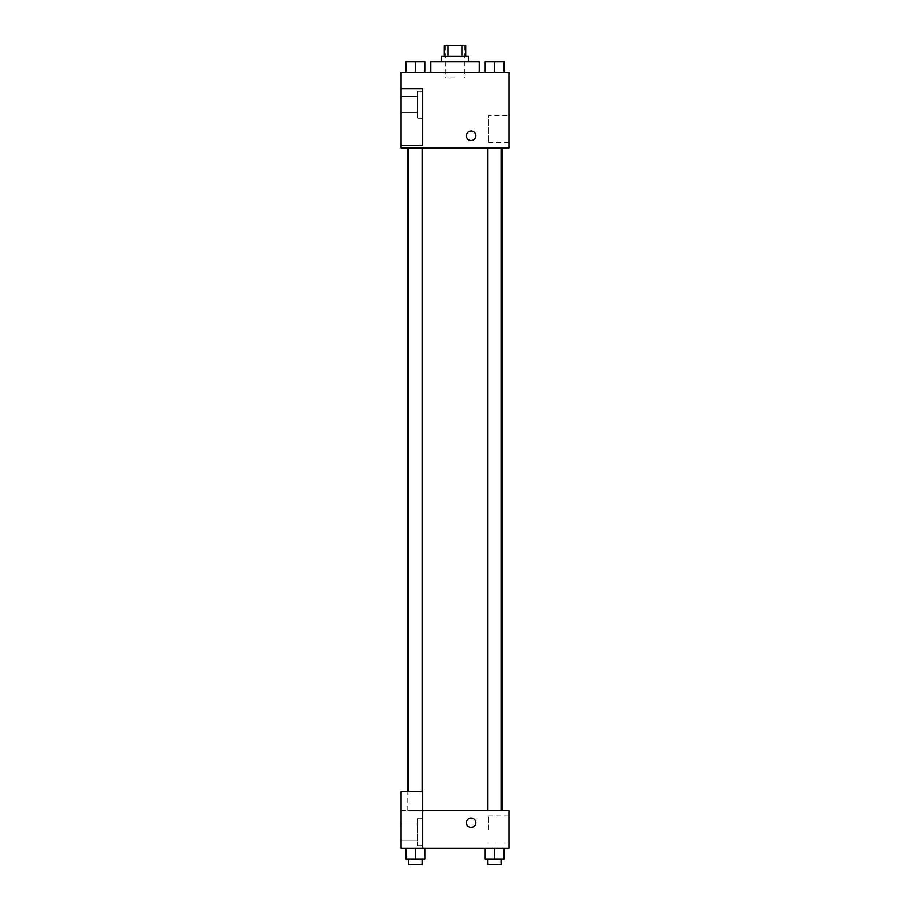 <?xml version="1.0" encoding="UTF-8"?>
<svg xmlns="http://www.w3.org/2000/svg" width="910" height="910" viewBox="0 0 910 910"><rect width="100%" height="100%" fill="white"/><g stroke="black" fill="none" stroke-linecap="round" stroke-linejoin="round"><path stroke-width="0.68" stroke-dasharray="4.55 3.41" d="M455 77.828L445.57 77.828L455 77.828M455 45.5L445.57 45.5L455 45.5M461.916 56.272L461.916 45.5L465.772 45.5L465.772 56.272L448.084 56.272L465.772 56.272M461.916 45.5L444.228 45.5L444.228 56.272L448.084 56.272L444.228 56.272M468.468 56.272L441.532 56.272M441.532 61.664L468.468 61.664L441.532 61.664M448.084 56.272L448.084 45.5M430.748 61.664L479.251 61.664M455 72.436L430.748 72.436L455 72.436M508.883 72.436L401.117 72.436L401.117 145.179L422.672 145.179L422.672 88.6L401.117 88.6L422.672 88.6L422.672 145.179L401.117 145.179L401.117 147.875L508.883 147.875L508.883 72.436M405.917 72.436L424.777 72.436L405.917 72.436L424.777 72.436L405.917 72.436L415.347 72.436L415.347 61.664L405.917 61.664L422.081 61.664L405.917 61.664L405.917 72.436L415.347 72.436L405.917 72.436L405.917 61.664L405.917 72.436L424.777 72.436L415.347 72.436L415.347 61.664L424.777 61.664L408.613 61.664L424.777 61.664L424.777 72.436L424.777 61.664M485.223 72.436L504.083 72.436L485.223 72.436L504.083 72.436L485.223 72.436L494.653 72.436L494.653 61.664L485.223 61.664L501.387 61.664L485.223 61.664L485.223 72.436L494.653 72.436L485.223 72.436L485.223 61.664L485.223 72.436L504.083 72.436L494.653 72.436L494.653 61.664L504.083 61.664L487.919 61.664L504.083 61.664L504.083 72.436L504.083 61.664M475.885 135.761A4.709 4.709 0 0 0 468.809 131.677A4.709 4.709 0 0 0 468.809 139.844A4.709 4.709 0 0 0 475.885 135.761A4.709 4.709 0 0 1 468.809 139.844A4.709 4.709 0 0 1 468.809 131.677A4.709 4.709 0 0 1 475.885 135.761M422.672 91.296L422.672 118.243L422.672 91.296L417.28 91.296L417.28 118.243L417.28 91.296L417.28 118.243L417.28 91.296L422.672 91.296L422.672 118.243L422.672 91.296M417.28 104.775L417.28 96.688L417.28 104.775M401.117 104.775L401.117 96.688L401.117 104.775M508.883 115.502L508.883 142.529L508.883 115.502L488.841 115.502L488.841 142.529L488.841 115.502M401.117 145.179L422.672 145.179L422.672 88.6L401.117 88.6M466.455 135.761A4.709 4.709 0 0 0 473.518 139.844A4.709 4.709 0 0 0 473.518 131.677A4.709 4.709 0 0 0 466.455 135.761M401.117 140.481L401.117 131.051L401.128 140.481M494.653 147.875L487.919 147.875L494.653 147.875M415.347 147.875L422.081 147.875L415.347 147.875M455 147.875L502.195 147.875L455 147.875M455 810.617L407.805 810.617L455 810.617M494.653 810.617L487.919 810.617L494.653 810.617M415.347 810.617L422.081 810.617L415.347 810.617M401.117 810.617L422.672 810.617L401.117 810.617L401.117 848.336L422.672 848.336L422.672 791.757L401.117 791.757L401.117 810.617M422.672 848.336L508.883 848.336L508.883 810.617L422.672 810.617L422.672 791.757L422.672 848.336L422.672 810.617M401.117 822.731L401.117 827.44L401.128 822.731M401.117 832.172L401.117 824.085L401.117 832.172M417.28 832.172L417.28 824.085L417.28 832.172M417.28 818.704L417.28 845.64L417.28 818.704L417.28 845.64L417.28 818.704L422.672 818.704L422.672 845.64L422.672 818.704L417.28 818.704M422.672 818.704L422.672 845.64L422.672 818.704M422.672 791.757L401.117 791.757L422.672 791.757M415.347 859.108L415.347 848.336L415.347 859.108L424.777 859.108L415.347 859.108L424.777 859.108L424.777 848.336L405.917 848.336L424.777 848.336L405.917 848.336L424.777 848.336L415.347 848.336L415.347 859.108L405.917 859.108L405.917 848.336L405.917 859.108L422.081 859.108L405.917 859.108L405.917 848.336M494.653 848.336L485.223 848.336L504.083 848.336L485.223 848.336L504.083 848.336L494.653 848.336L494.653 859.108L485.223 859.108L485.223 848.336L494.653 848.336L494.653 859.108L487.919 859.108L501.387 859.108L485.223 859.108L504.083 859.108L487.919 859.108L501.387 859.108L494.653 859.108L494.653 848.336L485.223 848.336L485.223 859.108L485.223 848.336M508.883 829.476L508.883 842.99L508.883 829.476M488.841 829.476L488.841 815.963L488.841 829.476M466.455 822.731A4.709 4.709 0 0 0 473.518 826.815A4.709 4.709 0 0 0 473.518 818.647A4.709 4.709 0 0 0 466.455 822.731M475.885 822.731A4.709 4.709 0 0 0 468.809 818.647A4.709 4.709 0 0 0 468.809 826.815A4.709 4.709 0 0 0 475.885 822.731A4.709 4.709 0 0 1 468.809 826.815A4.709 4.709 0 0 1 468.809 818.647A4.709 4.709 0 0 1 475.885 822.731M487.919 859.108L487.919 864.5L501.387 864.5L487.919 864.5L501.387 864.5L501.387 859.108M504.083 859.108L504.083 848.336L504.083 859.108L494.653 859.108M408.613 859.108L408.613 864.5L422.081 864.5L408.613 864.5L422.081 864.5L422.081 859.108M424.777 859.108L424.777 848.336L415.347 848.336M487.919 61.664L501.387 61.664M494.653 72.436L494.653 61.664M408.613 61.664L422.081 61.664M415.347 72.436L415.347 61.664M445.57 45.5L445.57 77.828M464.43 45.5L464.43 77.828M422.672 118.243L417.28 118.243L422.672 118.243M401.117 112.851L417.28 112.851L401.117 112.851M401.117 96.688L417.28 96.688L401.117 96.688M508.883 142.529L488.841 142.529M407.805 810.617L407.805 791.757M422.081 791.757L422.081 147.875M408.613 791.757L408.613 147.875M501.387 810.617L501.387 147.875M487.919 810.617L487.919 147.875M401.117 840.248L417.28 840.248L401.117 840.248M401.117 824.085L417.28 824.085L401.117 824.085M422.672 845.64L417.28 845.64L422.672 845.64M508.883 815.963L488.841 815.963M508.883 842.99L488.841 842.99"/><path stroke-width="1.36" d="M448.084 56.272L448.084 45.5L444.228 45.5L444.228 56.272M448.084 45.5L465.772 45.5L465.772 56.272M461.916 56.272L461.916 45.5M441.532 61.664L441.532 56.272L468.468 56.272L468.468 61.664M479.251 72.436L479.251 61.664L430.748 61.664L430.748 72.436M401.117 72.436L508.883 72.436L508.883 147.875L401.117 147.875L401.117 145.179L422.672 145.179L422.672 88.6L401.117 88.6L401.117 72.436M466.455 135.761A4.709 4.709 0 0 1 473.518 131.677A4.709 4.709 0 0 1 473.518 139.844A4.709 4.709 0 0 1 466.455 135.761M401.117 88.6L401.117 145.179M422.672 810.617L508.883 810.617L508.883 848.336L401.117 848.336L401.117 791.757L422.672 791.757L422.672 848.336M466.455 822.731A4.709 4.709 0 0 1 473.518 818.647A4.709 4.709 0 0 1 473.518 826.815A4.709 4.709 0 0 1 466.455 822.731M485.223 848.336L485.223 859.108L504.083 859.108L504.083 848.336L504.083 859.108M494.653 859.108L494.653 848.336M501.387 859.108L501.387 864.5L487.919 864.5L487.919 859.108M405.917 848.336L405.917 859.108L424.777 859.108L424.777 848.336L424.777 859.108M415.347 859.108L415.347 848.336M422.081 859.108L422.081 864.5L408.613 864.5L408.613 859.108M485.223 72.436L485.223 61.664L504.083 61.664L504.083 72.436L504.083 61.664M494.653 72.436L494.653 61.664M501.387 61.664L487.919 61.664M405.917 72.436L405.917 61.664L424.777 61.664L424.777 72.436L424.777 61.664M415.347 72.436L415.347 61.664M422.081 61.664L408.613 61.664M502.195 810.617L502.195 147.875M407.805 791.757L407.805 147.875M487.919 147.875L487.919 810.617M501.387 147.875L501.387 810.617M422.081 791.757L422.081 147.875M408.613 791.757L408.613 147.875"/></g></svg>

